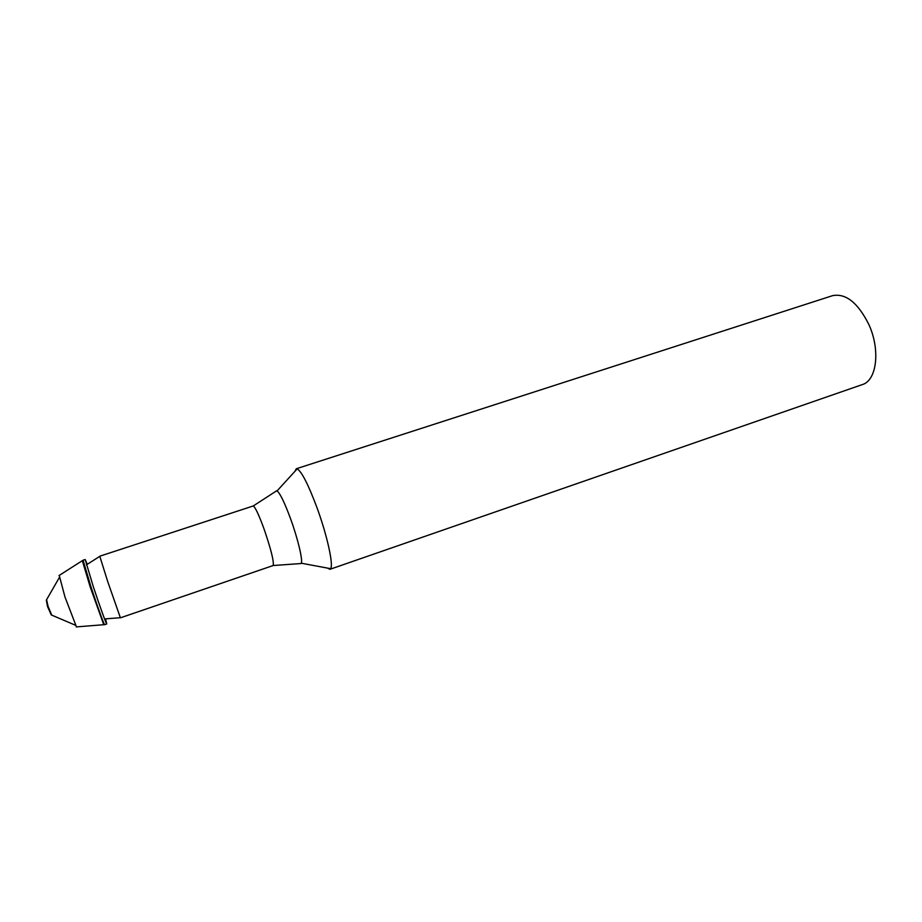 <?xml version="1.0" encoding="UTF-8"?>
<svg xmlns="http://www.w3.org/2000/svg" width="922" height="922" viewBox="0 0 922 922"><rect width="100%" height="100%" fill="white"/><g stroke="black" fill="none" stroke-linecap="round" stroke-linejoin="round"><path stroke-width="1.38" d="M327.391 568.079L329.938 569.312L862.289 384.601C876.891 380.544 880.637 349.519 868.605 323.979C857.656 302.497 845.624 293.058 832.508 295.674L296.273 468.768L294.982 471.292M329.938 569.312L330.641 568.678C333.649 564.979 327.091 535.14 316.914 507.48C308.317 484.569 301.748 471.684 297.218 468.849L296.273 468.768M300.169 563.607L301.275 563.204C302.981 560.38 297.921 538.99 290.718 519.155C284.633 502.674 280.081 493.258 277.061 490.907L275.943 491.253M264.199 529.401C258.99 515.11 255.348 507.296 253.262 505.959L99.772 556.197L107.724 581.598L120.402 617.832L273.2 565.52C273.995 561.348 270.999 549.316 264.199 529.401M76.468 626.891L64.955 596.949L59.239 575.42M105.569 618.869L106.756 623.964C106.456 624.77 99.484 605.466 93.157 586.185L85.181 559.527L87.302 564.31M51.759 615.147L48.025 606.192L46.584 599.692M90.99 586.911L83.061 560.219L82.335 560.726L90.264 587.164L103.76 624.713L104.647 624.69C104.313 625.508 97.317 606.192 90.99 586.911M82.461 560.588L59.02 575.558M301.275 563.204L330.641 568.678M277.061 490.907L297.218 468.849M273.2 565.52L301.045 563.538M253.262 505.959L276.681 490.769M104.555 618.95L120.309 617.705M86.438 564.852L99.772 556.358M59.296 577.598L46.331 600.13L47.518 606.538L51.286 614.939L75.212 625.128M85.181 559.527L83.061 560.219M106.756 623.964L104.647 624.69M76.215 626.914L103.76 624.713"/></g></svg>

